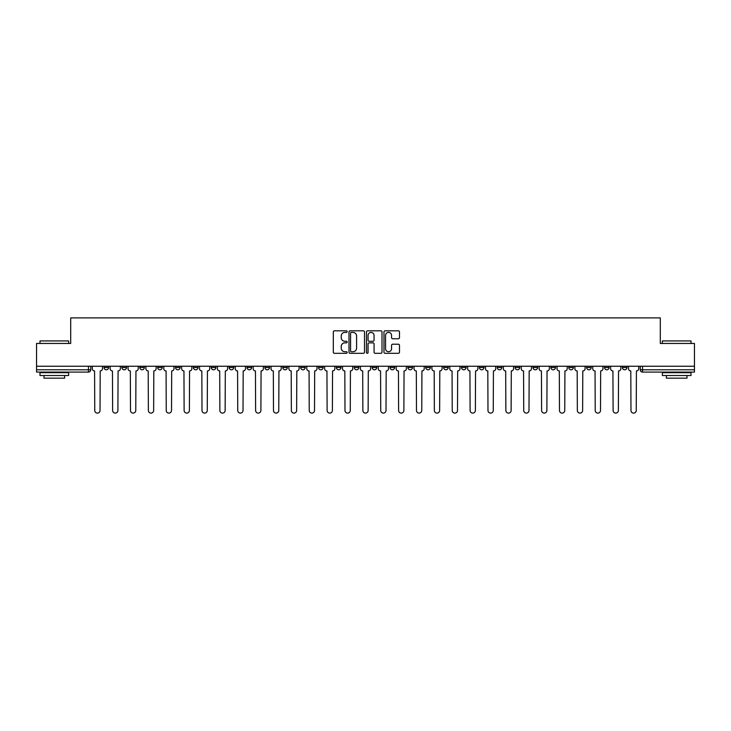 <?xml version="1.0" encoding="UTF-8"?>
<svg xmlns="http://www.w3.org/2000/svg" width="731" height="731" viewBox="0 0 731 731"><rect width="100%" height="100%" fill="white"/><g stroke="black" fill="none" stroke-linecap="round" stroke-linejoin="round"><path stroke-width="1.1" d="M347.17 331.609A0.786 0.786 0 0 0 346.384 330.823L334.433 330.823A1.124 1.124 0 0 0 333.309 331.947L333.309 352.187A1.124 1.124 0 0 0 334.433 353.32L346.384 353.32A0.786 0.786 0 0 0 347.17 352.525A0.786 0.786 0 0 0 346.384 351.739L344.831 351.739A3.6 3.6 0 0 1 341.24 348.139L341.24 346.457A3.6 3.6 0 0 1 344.831 342.857L346.384 342.857A0.786 0.786 0 0 0 347.17 342.071A0.786 0.786 0 0 0 346.384 341.286L344.831 341.286A3.6 3.6 0 0 1 341.24 337.685L341.24 335.995A3.6 3.6 0 0 1 344.831 332.395L346.384 332.395A0.786 0.786 0 0 0 347.17 331.609M586.637 366.249L586.637 367.501L591.215 367.501A2.294 2.294 0 0 1 588.921 369.795A2.294 2.294 0 0 1 586.637 367.501L586.637 366.249M568.764 366.249L568.764 367.501L573.342 367.501A2.294 2.294 0 0 1 571.048 369.795A2.294 2.294 0 0 1 568.764 367.501L568.764 366.249M461.517 366.249L461.517 367.501L466.095 367.501A2.294 2.294 0 0 1 463.81 369.795A2.294 2.294 0 0 1 461.517 367.501L461.517 366.249M443.644 366.249L443.644 367.501L448.222 367.501A2.294 2.294 0 0 1 445.937 369.795A2.294 2.294 0 0 1 443.644 367.501L443.644 366.249M425.771 366.249L425.771 367.501L430.349 367.501A2.294 2.294 0 0 1 428.055 369.795A2.294 2.294 0 0 1 425.771 367.501L425.771 366.249M390.016 366.249L390.016 367.501L394.603 367.501A2.294 2.294 0 0 1 392.309 369.795A2.294 2.294 0 0 1 390.016 367.501L390.016 366.249M354.27 367.501L354.27 366.249L354.27 367.501A2.294 2.294 0 0 0 356.564 369.795A2.294 2.294 0 0 1 354.27 367.501L358.857 367.501A2.294 2.294 0 0 1 356.564 369.795A2.294 2.294 0 0 0 358.857 367.501L358.857 366.249L358.857 367.501M336.397 367.501L336.397 366.249L336.397 367.501A2.294 2.294 0 0 0 338.691 369.795A2.294 2.294 0 0 1 336.397 367.501L340.984 367.501A2.294 2.294 0 0 1 338.691 369.795M318.524 367.501L318.524 366.249L318.524 367.501A2.294 2.294 0 0 0 320.818 369.795A2.294 2.294 0 0 1 318.524 367.501L323.111 367.501A2.294 2.294 0 0 1 320.818 369.795A2.294 2.294 0 0 0 323.111 367.501L323.111 366.249L323.111 367.501M300.651 366.249L300.651 367.501L305.229 367.501A2.294 2.294 0 0 1 302.945 369.795A2.294 2.294 0 0 1 300.651 367.501L300.651 366.249M282.778 366.249L282.778 367.501L287.356 367.501A2.294 2.294 0 0 1 285.063 369.795A2.294 2.294 0 0 1 282.778 367.501L282.778 366.249M264.905 366.249L264.905 367.501L269.483 367.501A2.294 2.294 0 0 1 267.19 369.795A2.294 2.294 0 0 1 264.905 367.501L264.905 366.249M247.023 367.501L247.023 366.249L247.023 367.501A2.294 2.294 0 0 0 249.317 369.795A2.294 2.294 0 0 1 247.023 367.501L251.61 367.501A2.294 2.294 0 0 1 249.317 369.795M211.277 367.501L211.277 366.249L211.277 367.501A2.294 2.294 0 0 0 213.571 369.795A2.294 2.294 0 0 1 211.277 367.501L215.864 367.501A2.294 2.294 0 0 1 213.571 369.795A2.294 2.294 0 0 0 215.864 367.501L215.864 366.249L215.864 367.501M193.404 367.501L193.404 366.249L193.404 367.501A2.294 2.294 0 0 0 195.698 369.795A2.294 2.294 0 0 1 193.404 367.501L197.991 367.501A2.294 2.294 0 0 1 195.698 369.795A2.294 2.294 0 0 0 197.991 367.501L197.991 366.249L197.991 367.501M175.531 367.501L175.531 366.249L175.531 367.501A2.294 2.294 0 0 0 177.825 369.795A2.294 2.294 0 0 1 175.531 367.501L180.118 367.501A2.294 2.294 0 0 1 177.825 369.795A2.294 2.294 0 0 0 180.118 367.501L180.118 366.249L180.118 367.501M157.658 367.501L157.658 366.249L157.658 367.501A2.294 2.294 0 0 0 159.952 369.795A2.294 2.294 0 0 1 157.658 367.501L162.236 367.501A2.294 2.294 0 0 1 159.952 369.795M139.785 367.501L139.785 366.249L139.785 367.501A2.294 2.294 0 0 0 142.079 369.795A2.294 2.294 0 0 1 139.785 367.501L144.363 367.501A2.294 2.294 0 0 1 142.079 369.795A2.294 2.294 0 0 0 144.363 367.501L144.363 366.249L144.363 367.501M121.913 367.501L121.913 366.249L121.913 367.501A2.294 2.294 0 0 0 124.197 369.795A2.294 2.294 0 0 1 121.913 367.501L126.49 367.501A2.294 2.294 0 0 1 124.197 369.795A2.294 2.294 0 0 0 126.49 367.501L126.49 366.249L126.49 367.501M398.368 338.755A1.124 1.124 0 0 0 399.491 337.631L399.491 331.947A1.124 1.124 0 0 0 398.368 330.823L385.1 330.823A1.124 1.124 0 0 0 383.976 331.947L383.976 352.187A1.124 1.124 0 0 0 385.1 353.32L398.368 353.32A1.124 1.124 0 0 0 399.491 352.187L399.491 345.334A1.124 1.124 0 0 0 398.368 344.21L392.684 344.21A1.124 1.124 0 0 0 391.56 345.334L391.56 348.733A3.006 3.006 0 0 1 388.554 351.739A3.006 3.006 0 0 1 385.548 348.733L385.548 335.401A3.006 3.006 0 0 1 388.554 332.395A3.006 3.006 0 0 1 391.56 335.401L391.56 337.631A1.124 1.124 0 0 0 392.684 338.755L398.368 338.755M36.55 366.249L36.55 343.442L70.697 343.442L70.697 317.894L660.303 317.894L660.303 343.442L694.45 343.442L694.45 366.249L36.55 366.249L36.55 369.795L90.745 369.795L90.745 366.249L90.745 369.795A2.294 2.294 0 0 1 88.451 372.088L36.55 372.088L36.55 369.795M364.513 331.947A1.124 1.124 0 0 0 363.389 330.823L350.122 330.823A1.124 1.124 0 0 0 348.998 331.947L348.998 352.187A1.124 1.124 0 0 0 350.122 353.32L363.389 353.32A1.124 1.124 0 0 0 364.513 352.187L364.513 331.947M367.611 330.823L380.878 330.823A1.124 1.124 0 0 1 382.002 331.947L382.002 352.187A1.124 1.124 0 0 1 380.878 353.32L375.204 353.32A1.124 1.124 0 0 1 374.071 352.187L374.071 343.981A1.124 1.124 0 0 0 372.947 342.857L369.182 342.857A1.124 1.124 0 0 0 368.058 343.981L368.058 352.525A0.786 0.786 0 0 1 367.273 353.32A0.786 0.786 0 0 1 366.487 352.525L366.487 331.947A1.124 1.124 0 0 1 367.611 330.823M640.255 366.249L640.255 369.795L694.45 369.795L694.45 372.088L642.549 372.088A2.294 2.294 0 0 1 640.255 369.795M694.45 366.249L694.45 369.795M626.96 366.249L626.96 367.501A2.294 2.294 0 0 1 624.676 369.795A2.294 2.294 0 0 1 622.383 367.501L626.96 367.501M622.383 366.249L622.383 367.501M609.087 366.249L609.087 367.501A2.294 2.294 0 0 1 606.803 369.795A2.294 2.294 0 0 1 604.51 367.501L609.087 367.501M604.51 366.249L604.51 367.501M591.215 366.249L591.215 367.501M573.342 366.249L573.342 367.501L573.342 366.249M555.469 366.249L555.469 367.501A2.294 2.294 0 0 1 553.175 369.795A2.294 2.294 0 0 1 550.882 367.501L555.469 367.501M550.882 366.249L550.882 367.501M537.596 366.249L537.596 367.501A2.294 2.294 0 0 1 535.302 369.795A2.294 2.294 0 0 1 533.009 367.501L537.596 367.501M533.009 366.249L533.009 367.501M519.723 366.249L519.723 367.501A2.294 2.294 0 0 1 517.429 369.795A2.294 2.294 0 0 1 515.136 367.501L519.723 367.501M515.136 366.249L515.136 367.501M501.85 366.249L501.85 367.501A2.294 2.294 0 0 1 499.556 369.795A2.294 2.294 0 0 1 497.263 367.501L501.85 367.501M497.263 366.249L497.263 367.501M483.977 366.249L483.977 367.501A2.294 2.294 0 0 1 481.683 369.795A2.294 2.294 0 0 1 479.39 367.501L483.977 367.501M479.39 366.249L479.39 367.501M466.095 366.249L466.095 367.501A2.294 2.294 0 0 1 463.81 369.795M448.222 366.249L448.222 367.501M430.349 367.501L430.349 366.249L430.349 367.501A2.294 2.294 0 0 1 428.055 369.795M412.476 366.249L412.476 367.501A2.294 2.294 0 0 1 410.182 369.795A2.294 2.294 0 0 1 407.889 367.501A2.294 2.294 0 0 0 410.182 369.795A2.294 2.294 0 0 0 412.476 367.501L407.889 367.501L407.889 366.249M394.603 367.501L394.603 366.249L394.603 367.501A2.294 2.294 0 0 1 392.309 369.795M376.73 366.249L376.73 367.501A2.294 2.294 0 0 1 374.436 369.795A2.294 2.294 0 0 1 372.143 367.501A2.294 2.294 0 0 0 374.436 369.795M372.143 366.249L372.143 367.501L376.73 367.501M340.984 366.249L340.984 367.501L340.984 366.249M305.229 367.501L305.229 366.249L305.229 367.501A2.294 2.294 0 0 1 302.945 369.795M287.356 367.501L287.356 366.249L287.356 367.501A2.294 2.294 0 0 1 285.063 369.795M269.483 367.501L269.483 366.249L269.483 367.501A2.294 2.294 0 0 1 267.19 369.795M251.61 366.249L251.61 367.501L251.61 366.249M233.737 367.501L233.737 366.249L233.737 367.501A2.294 2.294 0 0 1 231.444 369.795A2.294 2.294 0 0 1 229.15 367.501L233.737 367.501A2.294 2.294 0 0 1 231.444 369.795M229.15 366.249L229.15 367.501M162.236 366.249L162.236 367.501L162.236 366.249M108.617 366.249L108.617 367.501A2.294 2.294 0 0 1 106.324 369.795A2.294 2.294 0 0 1 104.04 367.501A2.294 2.294 0 0 0 106.324 369.795A2.294 2.294 0 0 0 108.617 367.501L108.617 366.249M104.04 366.249L104.04 367.501L108.617 367.501M88.451 366.249L88.451 372.088A2.294 2.294 0 0 0 90.745 369.795M351.355 332.395A0.786 0.786 0 0 0 350.569 333.181L350.569 350.953A0.786 0.786 0 0 0 351.355 351.739L352.991 351.739A3.6 3.6 0 0 0 356.591 348.139L356.591 335.995A3.6 3.6 0 0 0 352.991 332.395L351.355 332.395M374.071 335.465A3.006 3.006 0 0 0 371.065 332.45A3.006 3.006 0 0 0 368.058 335.465L368.058 340.153A1.124 1.124 0 0 0 369.182 341.286L372.947 341.286A1.124 1.124 0 0 0 374.071 340.153L374.071 335.465M92.289 366.249L92.289 368.652A2.294 2.294 0 0 0 94.582 370.946L94.756 410.475A2.632 2.632 0 0 0 97.387 413.106A2.632 2.632 0 0 0 100.028 410.475L100.202 370.946A2.294 2.294 0 0 0 102.486 368.652L102.486 366.249M110.162 366.249L110.162 368.652A2.294 2.294 0 0 0 112.455 370.946L112.629 410.475A2.632 2.632 0 0 0 115.26 413.106A2.632 2.632 0 0 0 117.901 410.475L118.075 370.946A2.294 2.294 0 0 0 120.359 368.652L120.359 366.249M128.044 366.249L128.044 368.652A2.294 2.294 0 0 0 130.328 370.946L130.502 410.475A2.632 2.632 0 0 0 133.143 413.106A2.632 2.632 0 0 0 135.774 410.475L135.948 370.946A2.294 2.294 0 0 0 138.241 368.652L138.241 366.249M39.986 340.92L68.632 340.92L39.986 340.92L39.986 343.442M68.632 375.524L39.986 375.524L39.986 372.664L68.632 372.664L68.632 375.524M64.62 375.524L64.62 378.165L43.997 378.165L43.997 375.524M662.368 340.92L691.014 340.92L662.368 340.92L662.368 343.442M691.014 375.524L662.368 375.524L662.368 372.664L691.014 372.664L691.014 375.524M687.003 375.524L687.003 378.165L666.38 378.165L666.38 375.524M145.917 366.249L145.917 368.652A2.294 2.294 0 0 0 148.201 370.946L148.375 410.475A2.632 2.632 0 0 0 151.015 413.106A2.632 2.632 0 0 0 153.647 410.475L153.821 370.946A2.294 2.294 0 0 0 156.114 368.652L156.114 366.249M163.79 366.249L163.79 368.652A2.294 2.294 0 0 0 166.083 370.946L166.248 410.475A2.632 2.632 0 0 0 168.888 413.106A2.632 2.632 0 0 0 171.52 410.475L171.694 370.946A2.294 2.294 0 0 0 173.987 368.652L173.987 366.249M181.663 366.249L181.663 368.652A2.294 2.294 0 0 0 183.956 370.946L184.121 410.475A2.632 2.632 0 0 0 186.761 413.106A2.632 2.632 0 0 0 189.393 410.475L189.567 370.946A2.294 2.294 0 0 0 191.86 368.652L191.86 366.249M199.536 366.249L199.536 368.652A2.294 2.294 0 0 0 201.829 370.946L202.003 410.475A2.632 2.632 0 0 0 204.634 413.106A2.632 2.632 0 0 0 207.266 410.475L207.44 370.946A2.294 2.294 0 0 0 209.733 368.652L209.733 366.249M217.409 366.249L217.409 368.652A2.294 2.294 0 0 0 219.702 370.946L219.876 410.475A2.632 2.632 0 0 0 222.507 413.106A2.632 2.632 0 0 0 225.139 410.475L225.312 370.946A2.294 2.294 0 0 0 227.606 368.652L227.606 366.249M235.281 366.249L235.281 368.652A2.294 2.294 0 0 0 237.575 370.946L237.749 410.475A2.632 2.632 0 0 0 240.38 413.106A2.632 2.632 0 0 0 243.021 410.475L243.185 370.946A2.294 2.294 0 0 0 245.479 368.652L245.479 366.249M253.154 366.249L253.154 368.652A2.294 2.294 0 0 0 255.448 370.946L255.622 410.475A2.632 2.632 0 0 0 258.253 413.106A2.632 2.632 0 0 0 260.894 410.475L261.068 370.946A2.294 2.294 0 0 0 263.352 368.652L263.352 366.249M271.027 366.249L271.027 368.652A2.294 2.294 0 0 0 273.321 370.946L273.495 410.475A2.632 2.632 0 0 0 276.126 413.106A2.632 2.632 0 0 0 278.767 410.475L278.94 370.946A2.294 2.294 0 0 0 281.225 368.652L281.225 366.249M288.909 366.249L288.909 368.652A2.294 2.294 0 0 0 291.194 370.946L291.367 410.475A2.632 2.632 0 0 0 294.008 413.106A2.632 2.632 0 0 0 296.64 410.475L296.813 370.946A2.294 2.294 0 0 0 299.107 368.652L299.107 366.249M306.782 366.249L306.782 368.652A2.294 2.294 0 0 0 309.067 370.946L309.24 410.475A2.632 2.632 0 0 0 311.881 413.106A2.632 2.632 0 0 0 314.513 410.475L314.686 370.946A2.294 2.294 0 0 0 316.98 368.652L316.98 366.249M324.655 366.249L324.655 368.652A2.294 2.294 0 0 0 326.949 370.946L327.113 410.475A2.632 2.632 0 0 0 329.754 413.106A2.632 2.632 0 0 0 332.386 410.475L332.559 370.946A2.294 2.294 0 0 0 334.853 368.652L334.853 366.249M342.528 366.249L342.528 368.652A2.294 2.294 0 0 0 344.822 370.946L344.986 410.475A2.632 2.632 0 0 0 347.627 413.106A2.632 2.632 0 0 0 350.259 410.475L350.432 370.946A2.294 2.294 0 0 0 352.726 368.652L352.726 366.249M360.401 366.249L360.401 368.652A2.294 2.294 0 0 0 362.695 370.946L362.868 410.475A2.632 2.632 0 0 0 365.5 413.106A2.632 2.632 0 0 0 368.132 410.475L368.305 370.946A2.294 2.294 0 0 0 370.599 368.652L370.599 366.249M378.274 366.249L378.274 368.652A2.294 2.294 0 0 0 380.568 370.946L380.741 410.475A2.632 2.632 0 0 0 383.373 413.106A2.632 2.632 0 0 0 386.014 410.475L386.178 370.946A2.294 2.294 0 0 0 388.472 368.652L388.472 366.249M396.147 366.249L396.147 368.652A2.294 2.294 0 0 0 398.441 370.946L398.614 410.475A2.632 2.632 0 0 0 401.246 413.106A2.632 2.632 0 0 0 403.887 410.475L404.051 370.946A2.294 2.294 0 0 0 406.345 368.652L406.345 366.249M414.02 366.249L414.02 368.652A2.294 2.294 0 0 0 416.314 370.946L416.487 410.475A2.632 2.632 0 0 0 419.119 413.106A2.632 2.632 0 0 0 421.76 410.475L421.933 370.946A2.294 2.294 0 0 0 424.218 368.652L424.218 366.249M431.893 366.249L431.893 368.652A2.294 2.294 0 0 0 434.187 370.946L434.36 410.475A2.632 2.632 0 0 0 436.992 413.106A2.632 2.632 0 0 0 439.633 410.475L439.806 370.946A2.294 2.294 0 0 0 442.091 368.652L442.091 366.249M449.775 366.249L449.775 368.652A2.294 2.294 0 0 0 452.06 370.946L452.233 410.475A2.632 2.632 0 0 0 454.874 413.106A2.632 2.632 0 0 0 457.505 410.475L457.679 370.946A2.294 2.294 0 0 0 459.973 368.652L459.973 366.249M467.648 366.249L467.648 368.652A2.294 2.294 0 0 0 469.932 370.946L470.106 410.475A2.632 2.632 0 0 0 472.747 413.106A2.632 2.632 0 0 0 475.378 410.475L475.552 370.946A2.294 2.294 0 0 0 477.846 368.652L477.846 366.249M485.521 366.249L485.521 368.652A2.294 2.294 0 0 0 487.815 370.946L487.979 410.475A2.632 2.632 0 0 0 490.62 413.106A2.632 2.632 0 0 0 493.251 410.475L493.425 370.946A2.294 2.294 0 0 0 495.719 368.652L495.719 366.249M503.394 366.249L503.394 368.652A2.294 2.294 0 0 0 505.688 370.946L505.861 410.475A2.632 2.632 0 0 0 508.493 413.106A2.632 2.632 0 0 0 511.124 410.475L511.298 370.946A2.294 2.294 0 0 0 513.591 368.652L513.591 366.249M521.267 366.249L521.267 368.652A2.294 2.294 0 0 0 523.56 370.946L523.734 410.475A2.632 2.632 0 0 0 526.366 413.106A2.632 2.632 0 0 0 528.997 410.475L529.171 370.946A2.294 2.294 0 0 0 531.464 368.652L531.464 366.249M539.14 366.249L539.14 368.652A2.294 2.294 0 0 0 541.433 370.946L541.607 410.475A2.632 2.632 0 0 0 544.239 413.106A2.632 2.632 0 0 0 546.879 410.475L547.044 370.946A2.294 2.294 0 0 0 549.337 368.652L549.337 366.249M557.013 366.249L557.013 368.652A2.294 2.294 0 0 0 559.306 370.946L559.48 410.475A2.632 2.632 0 0 0 562.112 413.106A2.632 2.632 0 0 0 564.752 410.475L564.917 370.946A2.294 2.294 0 0 0 567.21 368.652L567.21 366.249M574.886 366.249L574.886 368.652A2.294 2.294 0 0 0 577.179 370.946L577.353 410.475A2.632 2.632 0 0 0 579.985 413.106A2.632 2.632 0 0 0 582.625 410.475L582.799 370.946A2.294 2.294 0 0 0 585.083 368.652L585.083 366.249M592.759 366.249L592.759 368.652A2.294 2.294 0 0 0 595.052 370.946L595.226 410.475A2.632 2.632 0 0 0 597.857 413.106A2.632 2.632 0 0 0 600.498 410.475L600.672 370.946A2.294 2.294 0 0 0 602.956 368.652L602.956 366.249M610.641 366.249L610.641 368.652A2.294 2.294 0 0 0 612.925 370.946L613.099 410.475A2.632 2.632 0 0 0 615.74 413.106A2.632 2.632 0 0 0 618.371 410.475L618.545 370.946A2.294 2.294 0 0 0 620.838 368.652L620.838 366.249M628.514 366.249L628.514 368.652A2.294 2.294 0 0 0 630.798 370.946L630.972 410.475A2.632 2.632 0 0 0 633.613 413.106A2.632 2.632 0 0 0 636.244 410.475L636.418 370.946A2.294 2.294 0 0 0 638.711 368.652L638.711 366.249M642.549 366.249L642.549 372.088M68.632 343.442L68.632 340.92M62.098 372.664L62.098 372.088M46.519 372.664L46.519 372.088M691.014 343.442L691.014 340.92M684.481 372.664L684.481 372.088M668.902 372.664L668.902 372.088"/></g></svg>
